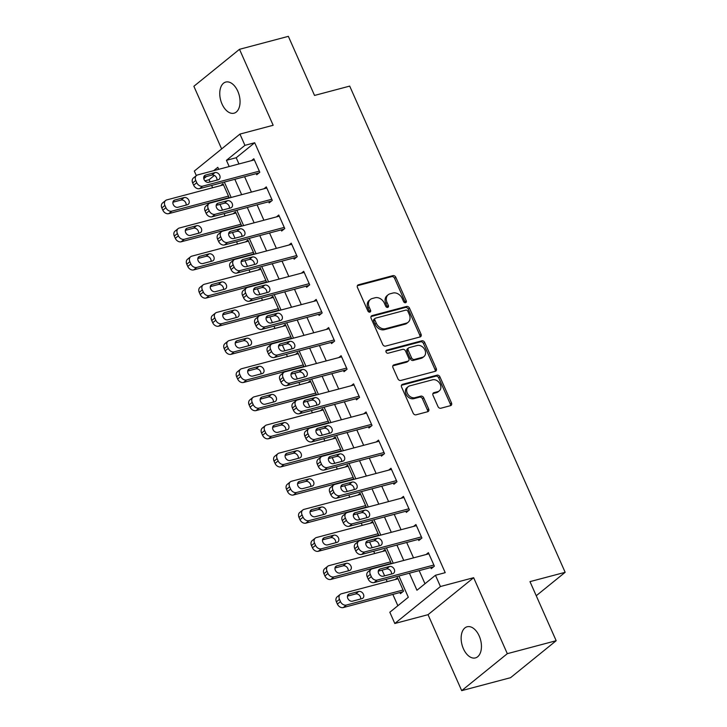 <?xml version="1.0" encoding="UTF-8"?>
<svg xmlns="http://www.w3.org/2000/svg" width="727" height="727" viewBox="0 0 727 727"><rect width="100%" height="100%" fill="white"/><g stroke="black" fill="none" stroke-linecap="round" stroke-linejoin="round"><path stroke-width="1.09" d="M405.575 302.714A1.727 1.345 51 0 0 406.239 300.805L395.833 277.332A2.472 1.917 51 0 0 392.934 275.633L358.411 284.793A2.472 1.917 51 0 0 357.829 285.084A2.472 1.917 51 0 0 357.466 287.51L367.871 310.983A1.727 1.345 51 0 0 370.561 310.275L369.216 307.23A7.906 6.134 51 0 1 370.37 299.46A7.906 6.134 51 0 1 372.215 298.533L375.096 297.77A7.906 6.134 51 0 1 384.365 303.214L385.71 306.249A1.727 1.345 51 0 0 388.4 305.54L387.046 302.505A7.906 6.134 51 0 1 388.209 294.735A7.906 6.134 51 0 1 390.054 293.808L392.934 293.045A7.906 6.134 51 0 1 402.204 298.488L403.549 301.523A1.727 1.345 51 0 0 405.575 302.714M405.157 302.75A1.727 1.345 51 0 0 405.003 301.805L394.597 278.332A2.472 1.917 51 0 0 391.699 276.633L357.357 285.738M369.48 312.21A1.727 1.345 51 0 0 369.325 311.274L367.98 308.23L369.216 307.23M387.318 307.476A1.727 1.345 51 0 0 387.164 306.54L385.819 303.504L387.046 302.505M479.184 635.943A16.103 9.596 -104.9 0 0 467.161 626.765A16.103 9.596 -104.9 0 0 463.399 648.729A16.103 9.596 -104.9 0 0 475.422 657.908A16.103 9.596 -104.9 0 0 479.184 635.943M237.793 91.22A16.103 9.596 -104.9 0 0 225.779 82.051A16.103 9.596 -104.9 0 0 222.017 104.016A16.103 9.596 -104.9 0 0 234.03 113.194A16.103 9.596 -104.9 0 0 237.793 91.22M437.972 406.529A2.472 1.917 51 0 0 440.871 408.229L450.549 405.657A2.472 1.917 51 0 0 451.131 405.366A2.472 1.917 51 0 0 451.494 402.94L439.935 376.868A2.472 1.917 51 0 0 437.045 375.168L402.513 384.329A2.472 1.917 51 0 0 401.94 384.619A2.472 1.917 51 0 0 401.577 387.046L413.127 413.118A2.472 1.917 51 0 0 416.026 414.817L427.73 411.709A2.472 1.917 51 0 0 428.303 411.418A2.472 1.917 51 0 0 428.666 408.992L423.723 397.833A2.472 1.917 51 0 0 420.824 396.133L415.026 397.678A6.607 5.125 51 0 1 407.783 394.089A6.607 5.125 51 0 1 408.247 386.628A6.607 5.125 51 0 1 409.783 385.855L432.51 379.821A6.607 5.125 51 0 1 439.753 383.411A6.607 5.125 51 0 1 439.29 390.872A6.607 5.125 51 0 1 437.754 391.644L433.964 392.653A2.472 1.917 51 0 0 433.392 392.943A2.472 1.917 51 0 0 433.028 395.37L437.972 406.529M556.173 640.714L510.545 677.691L461.69 690.65L507.319 653.673L556.173 640.714L529.983 581.627L565.161 572.303L349.705 86.104L314.537 95.437L288.355 36.35L239.501 49.309L273.161 125.271L239.946 134.086L244.935 145.345L254.704 142.746L445.215 572.667L435.446 575.266L440.435 586.516L394.806 623.493L389.826 612.243L408.32 597.249L398.905 575.993M507.319 653.673L473.65 577.701L440.435 586.516M420.106 336.946A2.472 1.917 51 0 0 420.679 336.656A2.472 1.917 51 0 0 421.042 334.229L409.492 308.157A2.472 1.917 51 0 0 406.593 306.458L372.07 315.609A2.472 1.917 51 0 0 371.488 315.9A2.472 1.917 51 0 0 371.124 318.335L382.684 344.398A2.472 1.917 51 0 0 385.583 346.107L420.106 336.946M424.713 342.508L436.264 368.58A2.472 1.917 51 0 1 435.9 371.006A2.472 1.917 51 0 1 435.328 371.297L400.804 380.457A2.472 1.917 51 0 1 397.905 378.758L392.962 367.598A2.472 1.917 51 0 1 393.325 365.172A2.472 1.917 51 0 1 393.898 364.881L407.902 361.165A2.472 1.917 51 0 0 408.483 360.874A2.472 1.917 51 0 0 408.838 358.447L405.557 351.05A2.472 1.917 51 0 0 402.667 349.351L388.091 353.213A1.727 1.345 51 0 1 386.719 350.123L421.814 340.809A2.472 1.917 51 0 1 424.713 342.508L423.477 343.507L435.037 369.58L436.264 368.58M239.501 49.309L193.873 86.286L221.635 148.926M254.704 142.746L236.202 157.741L238.956 163.957M244.617 176.716L251.424 192.092M257.085 204.85L263.892 220.226M269.553 232.985L276.369 248.361M282.021 261.12L288.837 276.496M294.49 289.255L301.305 304.631M306.958 317.39L313.773 332.775M319.426 345.534L326.241 360.91M331.894 373.669L338.709 389.045M344.362 401.804L351.177 417.18M356.83 429.939L363.645 445.315M369.298 458.074L376.113 473.45M381.766 486.209L388.582 501.585M394.234 514.343L401.05 529.729M406.702 542.487L413.518 557.863M419.17 570.622L424.986 583.745M256.24 173.626L256.731 174.753L259.821 172.254L253.832 158.75L251.524 160.622M268.708 201.77L269.199 202.888L272.289 200.388L266.3 186.884L263.992 188.756M281.176 229.905L281.667 231.032L284.757 228.532L278.768 215.019L276.46 216.891M293.644 258.04L294.144 259.166L297.225 256.667L291.236 243.163L288.928 245.026M306.112 286.174L306.612 287.301L309.693 284.802L303.704 271.298L301.396 273.17M318.58 314.309L319.08 315.436L322.161 312.937L316.172 299.433L313.864 301.305M331.049 342.444L331.548 343.571L334.629 341.072L328.64 327.568L326.332 329.44M343.517 370.579L344.016 371.706L347.097 369.207L341.108 355.703L338.8 357.575M355.985 398.723L356.484 399.841L359.565 397.342L353.576 383.838L351.268 385.71M368.453 426.858L368.952 427.985L372.033 425.486L366.044 411.973L363.736 413.845M380.921 454.993L381.421 456.12L384.501 453.621L378.513 440.117L376.204 441.98M393.389 483.128L393.889 484.255L396.969 481.756L390.981 468.252L388.672 470.115M405.857 511.263L406.357 512.39L409.437 509.891L403.449 496.387L401.15 498.259M418.325 539.398L418.825 540.524L421.905 538.025L415.917 524.521L413.618 526.393M430.793 567.533L431.293 568.659L434.373 566.16L428.385 552.656L426.086 554.528M214.374 175.434L209.076 179.723L210.058 181.932M211.621 185.467L212.629 187.748M219.999 204.369L222.526 210.067M224.089 213.602L225.097 215.883M232.467 232.504L234.994 238.211M236.557 241.737L237.565 244.018M244.935 260.648L247.462 266.346M249.025 269.871L250.033 272.152M257.403 288.783L259.93 294.48M261.493 298.006L262.502 300.287M269.871 316.917L272.398 322.615M273.961 326.141L274.97 328.422M282.34 345.052L284.866 350.75M286.429 354.285L287.438 356.566M294.808 373.187L297.334 378.885M298.897 382.42L299.906 384.701M307.276 401.322L309.802 407.02M311.365 410.555L312.374 412.836M319.744 429.457L322.27 435.164M323.833 438.69L324.842 440.971M332.212 457.601L334.738 463.299M336.301 466.825L337.31 469.106M344.68 485.736L347.206 491.434M348.769 494.96L349.778 497.241M357.148 513.871L359.674 519.569M361.237 523.095L362.246 525.376M369.616 542.006L372.142 547.704M373.705 551.239L374.714 553.52M382.084 570.141L384.61 575.839M386.173 579.374L387.182 581.655M392.844 594.413L397.86 605.727M220.699 185.603L223.007 183.74L228.987 197.244L227.524 198.435M233.167 213.738L235.475 211.875L241.455 225.379L239.992 226.57M245.635 241.882L247.943 240.01L253.923 253.514L252.46 254.704M258.103 270.017L260.411 268.145L266.391 281.649L264.928 282.839M270.571 298.152L272.879 296.28L278.859 309.784L277.396 310.974M283.039 326.287L285.347 324.415L291.327 337.919L289.864 339.109M295.507 354.422L297.816 352.55L303.795 366.063L302.332 367.253M307.975 382.556L310.284 380.684L316.263 394.198L314.8 395.388M320.443 410.691L322.752 408.828L328.74 422.332L327.268 423.523M332.911 438.835L335.22 436.963L341.208 450.467L339.736 451.658M345.38 466.97L347.688 465.098L353.676 478.602L352.204 479.793M357.848 495.105L360.156 493.233L366.144 506.737L364.672 507.928M370.316 523.24L372.624 521.368L378.613 534.872L377.14 536.063M382.784 551.375L385.092 549.503L391.081 563.007L389.608 564.207M399.968 592.523L400.459 593.65L403.549 591.151L397.56 577.638L395.252 579.51M536.235 595.74L565.161 572.303M473.65 577.701L428.03 614.678L461.69 690.65M428.03 614.678L394.806 623.493M209.076 179.723L204.923 180.832M196.335 175.625L194.318 171.063L239.946 134.086M409.401 573.212L416.953 590.251L435.446 575.266M244.935 145.345L226.433 160.331L229.187 166.547M234.839 179.305L241.655 194.682M247.307 207.44L254.123 222.816M259.775 235.575L266.591 250.951M272.252 263.71L279.059 279.086M284.72 291.845L291.527 307.23M297.189 319.989L303.995 335.365M309.657 348.124L316.463 363.5M322.125 376.259L328.931 391.635M334.593 404.394L341.399 419.77M347.061 432.529L353.876 447.905M359.529 460.664L366.344 476.04M371.997 488.798L378.812 504.184M384.465 516.942L391.28 532.318M396.933 545.077L403.749 560.453M218.691 169.327L217.8 167.328L213.702 170.654M206.468 176.516L203.787 178.688M393.243 563.234L386.437 547.858M380.775 535.099L373.969 519.723M368.307 506.964L361.492 491.588M355.839 478.829L349.024 463.453M343.371 450.695L336.556 435.319M330.903 422.56L324.088 407.175M318.435 394.416L311.619 379.04M305.967 366.281L299.151 350.905M293.499 338.146L286.683 322.77M281.031 310.011L274.215 294.635M268.563 281.876L261.747 266.5M256.095 253.741L249.279 238.365M243.627 225.606L236.811 210.221M231.159 197.462L224.343 182.086M236.202 157.741L226.433 160.331M388.209 294.735L386.973 295.735A7.906 6.134 51 0 0 385.819 303.504M370.37 299.46L369.143 300.46A7.906 6.134 51 0 0 367.98 308.23M419.915 336.992A2.472 1.917 51 0 0 419.806 335.229L408.256 309.157A2.472 1.917 51 0 0 405.357 307.457L371.015 316.563M407.883 311.301A1.727 1.345 51 0 0 405.857 310.111L375.55 318.144A1.727 1.345 51 0 0 374.887 320.053L376.313 323.251A7.906 6.134 51 0 0 385.583 328.695L406.293 323.197A7.906 6.134 51 0 0 408.138 322.27A7.906 6.134 51 0 0 409.301 314.5L407.883 311.301M375.141 318.353L373.914 319.353A1.727 1.345 51 0 0 373.66 321.052L374.887 320.053M408.138 322.27L406.911 323.27A7.906 6.134 51 0 1 405.066 324.197L384.347 329.695A7.906 6.134 51 0 1 375.077 324.251L373.66 321.052M435.146 371.352A2.472 1.917 51 0 0 435.037 369.58M392.853 365.835L406.666 362.164A2.472 1.917 51 0 0 407.247 361.873L408.483 360.874M385.919 351.005L420.588 341.808L421.814 340.809M422.432 357.311A6.607 5.125 51 0 0 423.977 356.539A6.607 5.125 51 0 0 424.432 349.078A6.607 5.125 51 0 0 417.198 345.498L409.183 347.615A2.472 1.917 51 0 0 408.61 347.906A2.472 1.917 51 0 0 408.247 350.332L411.527 357.739A2.472 1.917 51 0 0 414.426 359.438L422.432 357.311L421.197 358.311A6.607 5.125 51 0 0 422.741 357.539L423.977 356.539M408.61 347.906L407.374 348.905A2.472 1.917 51 0 0 407.011 351.332L408.247 350.332M421.197 358.311L413.19 360.438A2.472 1.917 51 0 1 410.292 358.738L407.011 351.332M423.477 343.507A2.472 1.917 51 0 0 420.588 341.808M439.29 390.872L438.063 391.871A6.607 5.125 51 0 1 436.518 392.644L432.919 393.598M408.247 386.628L407.011 387.627A6.607 5.125 51 0 0 406.547 395.088A6.607 5.125 51 0 0 413.79 398.678L415.026 397.678M427.54 411.764A2.472 1.917 51 0 0 427.431 409.992L422.487 398.832A2.472 1.917 51 0 0 419.588 397.133L413.79 398.678M450.367 405.702A2.472 1.917 51 0 0 450.258 403.939L438.708 377.867A2.472 1.917 51 0 0 435.809 376.168L401.468 385.274M228.487 196.117L171.826 211.148A5.034 3.908 51 0 1 165.92 207.686L164.92 205.432A5.034 3.908 51 0 1 165.665 200.479A5.034 3.908 51 0 1 166.837 199.889L223.507 184.858M228.214 197.871L168.737 213.647A5.034 3.908 -129 0 1 162.839 210.176L161.839 207.931A5.034 3.908 -129 0 1 162.575 202.978L165.665 200.479M186.13 205.087A4.026 3.126 51 0 0 184.713 201.279A4.026 3.126 51 0 0 181.068 200.061L172.89 202.233M177.961 207.259L187.339 204.769A4.026 3.126 51 0 0 188.275 204.296A4.026 3.126 51 0 0 188.557 199.743A4.026 3.126 51 0 0 184.149 197.562L174.771 200.052A4.026 3.126 51 0 0 173.826 200.525A4.026 3.126 51 0 0 173.544 205.069A4.026 3.126 51 0 0 177.961 207.259M259.321 171.136L202.651 186.167A5.034 3.908 51 0 1 196.744 182.695L195.754 180.45A5.034 3.908 51 0 1 196.49 175.498A5.034 3.908 51 0 1 197.662 174.907L254.332 159.876M196.49 175.498L193.409 177.997A5.034 3.908 -129 0 0 192.664 182.94L193.664 185.194A5.034 3.908 -129 0 0 199.571 188.656L259.039 172.89M208.785 182.268A4.026 3.126 -129 0 1 204.378 180.087A4.026 3.126 -129 0 1 204.66 175.543A4.026 3.126 -129 0 1 205.596 175.071L214.974 172.581A4.026 3.126 -129 0 1 219.39 174.762A4.026 3.126 -129 0 1 219.109 179.305A4.026 3.126 -129 0 1 218.164 179.787L208.785 182.268M203.724 177.243L211.893 175.08A4.026 3.126 -129 0 1 215.537 176.297A4.026 3.126 -129 0 1 216.964 180.105M240.955 224.252L184.294 239.283A5.034 3.908 51 0 1 178.388 235.821L177.388 233.567A5.034 3.908 51 0 1 178.133 228.623A5.034 3.908 51 0 1 179.305 228.033L235.975 212.993M240.682 226.006L181.205 241.782A5.034 3.908 -129 0 1 175.307 238.32L174.307 236.066A5.034 3.908 -129 0 1 175.043 231.122L178.133 228.623M198.598 233.222A4.026 3.126 51 0 0 197.181 229.414A4.026 3.126 51 0 0 193.536 228.196L185.358 230.368M190.429 235.394L199.807 232.904A4.026 3.126 51 0 0 200.743 232.431A4.026 3.126 51 0 0 201.025 227.887A4.026 3.126 51 0 0 196.617 225.697L187.239 228.187A4.026 3.126 51 0 0 186.294 228.66A4.026 3.126 51 0 0 186.012 233.213A4.026 3.126 51 0 0 190.429 235.394M253.432 252.387L196.763 267.418A5.034 3.908 51 0 1 190.856 263.956L189.856 261.702A5.034 3.908 51 0 1 190.601 256.758A5.034 3.908 51 0 1 191.774 256.168L248.443 241.137M253.15 254.141L193.673 269.917A5.034 3.908 -129 0 1 187.775 266.455L186.775 264.201A5.034 3.908 -129 0 1 187.511 259.257L190.601 256.758M211.066 261.356A4.026 3.126 51 0 0 209.649 257.549A4.026 3.126 51 0 0 206.005 256.331L197.826 258.503M202.897 263.528L212.275 261.038A4.026 3.126 51 0 0 213.211 260.566A4.026 3.126 51 0 0 213.493 256.022A4.026 3.126 51 0 0 209.085 253.841L199.707 256.322A4.026 3.126 51 0 0 198.762 256.795A4.026 3.126 51 0 0 198.48 261.347A4.026 3.126 51 0 0 202.897 263.528M265.9 280.522L209.231 295.553A5.034 3.908 51 0 1 203.324 292.09L202.324 289.837A5.034 3.908 51 0 1 203.069 284.893A5.034 3.908 51 0 1 204.242 284.302L260.911 269.272M265.619 282.276L206.141 298.052A5.034 3.908 -129 0 1 200.243 294.589L199.243 292.336A5.034 3.908 -129 0 1 199.98 287.392L203.069 284.893M223.534 289.5A4.026 3.126 51 0 0 222.117 285.693A4.026 3.126 51 0 0 218.473 284.475L210.294 286.638M215.365 291.663L224.743 289.173A4.026 3.126 51 0 0 225.688 288.701A4.026 3.126 51 0 0 225.961 284.157A4.026 3.126 51 0 0 221.553 281.976L212.175 284.457A4.026 3.126 51 0 0 211.23 284.929A4.026 3.126 51 0 0 210.948 289.482A4.026 3.126 51 0 0 215.365 291.663M271.789 199.271L215.119 214.301A5.034 3.908 51 0 1 209.212 210.83L208.222 208.585A5.034 3.908 51 0 1 208.958 203.633A5.034 3.908 51 0 1 210.13 203.042L266.8 188.011M208.958 203.633L205.877 206.132A5.034 3.908 -129 0 0 205.132 211.084L206.132 213.329A5.034 3.908 -129 0 0 212.039 216.8L271.507 201.025M221.253 210.403A4.026 3.126 -129 0 1 216.846 208.222A4.026 3.126 -129 0 1 217.128 203.678A4.026 3.126 -129 0 1 218.064 203.206L227.442 200.716A4.026 3.126 -129 0 1 231.858 202.897A4.026 3.126 -129 0 1 231.577 207.449A4.026 3.126 -129 0 1 230.632 207.922L221.253 210.403M216.192 205.387L224.361 203.215A4.026 3.126 -129 0 1 228.005 204.432A4.026 3.126 -129 0 1 229.432 208.24M284.257 227.406L227.587 242.436A5.034 3.908 51 0 1 221.68 238.974L220.69 236.72A5.034 3.908 51 0 1 221.426 231.768A5.034 3.908 51 0 1 222.598 231.177L279.268 216.146M221.426 231.768L218.345 234.267A5.034 3.908 -129 0 0 217.6 239.219L218.6 241.464A5.034 3.908 -129 0 0 224.507 244.935L283.975 229.159M233.721 238.547A4.026 3.126 -129 0 1 229.314 236.357A4.026 3.126 -129 0 1 229.596 231.813A4.026 3.126 -129 0 1 230.532 231.34L239.91 228.851A4.026 3.126 -129 0 1 244.327 231.032A4.026 3.126 -129 0 1 244.045 235.584A4.026 3.126 -129 0 1 243.1 236.057L233.721 238.547M228.66 233.521L236.829 231.35A4.026 3.126 -129 0 1 240.473 232.567A4.026 3.126 -129 0 1 241.9 236.375M296.725 255.54L240.055 270.571A5.034 3.908 51 0 1 234.149 267.109L233.158 264.855A5.034 3.908 51 0 1 233.894 259.912A5.034 3.908 51 0 1 235.066 259.321L291.736 244.281M233.894 259.912L230.813 262.411A5.034 3.908 -129 0 0 230.068 267.354L231.068 269.608A5.034 3.908 -129 0 0 236.975 273.07L296.443 257.294M246.189 266.682A4.026 3.126 -129 0 1 241.782 264.492A4.026 3.126 -129 0 1 242.064 259.948A4.026 3.126 -129 0 1 243 259.475L252.378 256.985A4.026 3.126 -129 0 1 256.795 259.175A4.026 3.126 -129 0 1 256.513 263.719A4.026 3.126 -129 0 1 255.568 264.192L246.189 266.682M241.128 261.656L249.297 259.484A4.026 3.126 -129 0 1 252.941 260.702A4.026 3.126 -129 0 1 254.368 264.51M278.368 308.657L221.699 323.688A5.034 3.908 51 0 1 215.792 320.225L214.792 317.972A5.034 3.908 51 0 1 215.537 313.028A5.034 3.908 51 0 1 216.71 312.437L273.379 297.407M278.087 310.411L218.609 326.187A5.034 3.908 -129 0 1 212.711 322.724L211.711 320.471A5.034 3.908 -129 0 1 212.448 315.527L215.537 313.028M236.002 317.635A4.026 3.126 51 0 0 234.585 313.828A4.026 3.126 51 0 0 230.941 312.61L222.762 314.773M227.833 319.798L237.211 317.308A4.026 3.126 51 0 0 238.156 316.836A4.026 3.126 51 0 0 238.429 312.292A4.026 3.126 51 0 0 234.021 310.111L224.643 312.601A4.026 3.126 51 0 0 223.698 313.073A4.026 3.126 51 0 0 223.416 317.617A4.026 3.126 51 0 0 227.833 319.798M309.193 283.675L252.523 298.706A5.034 3.908 51 0 1 246.617 295.244L245.626 292.99A5.034 3.908 51 0 1 246.362 288.046A5.034 3.908 51 0 1 247.534 287.456L304.204 272.425M246.362 288.046L243.281 290.546A5.034 3.908 -129 0 0 242.536 295.489L243.536 297.743A5.034 3.908 -129 0 0 249.443 301.205L308.911 285.429M258.658 294.817A4.026 3.126 -129 0 1 254.25 292.636A4.026 3.126 -129 0 1 254.532 288.083A4.026 3.126 -129 0 1 255.468 287.61L264.846 285.12A4.026 3.126 -129 0 1 269.263 287.31A4.026 3.126 -129 0 1 268.981 291.854A4.026 3.126 -129 0 1 268.045 292.327L258.658 294.817M253.596 289.791L261.765 287.619A4.026 3.126 -129 0 1 265.41 288.837A4.026 3.126 -129 0 1 266.836 292.645M290.836 336.801L234.167 351.832A5.034 3.908 51 0 1 228.26 348.36L227.26 346.116A5.034 3.908 51 0 1 228.005 341.163A5.034 3.908 51 0 1 229.178 340.572L285.847 325.542M290.555 338.555L231.077 354.322A5.034 3.908 -129 0 1 225.179 350.859L224.18 348.606A5.034 3.908 -129 0 1 224.916 343.662L228.005 341.163M248.47 345.77A4.026 3.126 51 0 0 247.053 341.963A4.026 3.126 51 0 0 243.409 340.745L235.23 342.908M240.301 347.933L249.679 345.452A4.026 3.126 51 0 0 250.624 344.971A4.026 3.126 51 0 0 250.906 340.427A4.026 3.126 51 0 0 246.489 338.246L237.111 340.736A4.026 3.126 51 0 0 236.166 341.208A4.026 3.126 51 0 0 235.884 345.752A4.026 3.126 51 0 0 240.301 347.933M303.304 364.936L246.635 379.967A5.034 3.908 51 0 1 240.728 376.495L239.728 374.251A5.034 3.908 51 0 1 240.473 369.298A5.034 3.908 51 0 1 241.646 368.707L298.315 353.676M303.023 366.69L243.554 382.466A5.034 3.908 -129 0 1 237.647 378.994L236.648 376.75A5.034 3.908 -129 0 1 237.384 371.797L240.473 369.298M260.938 373.905A4.026 3.126 51 0 0 259.521 370.098A4.026 3.126 51 0 0 255.877 368.88L247.698 371.052M252.769 376.068L262.147 373.587A4.026 3.126 51 0 0 263.092 373.115A4.026 3.126 51 0 0 263.374 368.562A4.026 3.126 51 0 0 258.957 366.381L249.579 368.871A4.026 3.126 51 0 0 248.634 369.343A4.026 3.126 51 0 0 248.361 373.887A4.026 3.126 51 0 0 252.769 376.068M315.772 393.071L259.103 408.101A5.034 3.908 51 0 1 253.196 404.639L252.196 402.385A5.034 3.908 51 0 1 252.941 397.433A5.034 3.908 51 0 1 254.114 396.842L310.783 381.811M315.491 394.825L256.022 410.601A5.034 3.908 -129 0 1 250.115 407.129L249.116 404.884A5.034 3.908 -129 0 1 249.852 399.932L252.941 397.433M273.407 402.04A4.026 3.126 51 0 0 271.989 398.232A4.026 3.126 51 0 0 268.345 397.015L260.175 399.187M265.237 404.212L274.615 401.722A4.026 3.126 51 0 0 275.56 401.249A4.026 3.126 51 0 0 275.842 396.697A4.026 3.126 51 0 0 271.425 394.516L262.047 397.006A4.026 3.126 51 0 0 261.102 397.478A4.026 3.126 51 0 0 260.829 402.022A4.026 3.126 51 0 0 265.237 404.212M328.24 421.206L271.571 436.236A5.034 3.908 51 0 1 265.664 432.774L264.664 430.52A5.034 3.908 51 0 1 265.41 425.577A5.034 3.908 51 0 1 266.582 424.986L323.251 409.946M327.959 422.96L268.49 438.735A5.034 3.908 -129 0 1 262.583 435.273L261.584 433.019A5.034 3.908 -129 0 1 262.329 428.076L265.41 425.577M285.875 430.175A4.026 3.126 51 0 0 284.457 426.367A4.026 3.126 51 0 0 280.813 425.15L272.643 427.322M277.705 432.347L287.083 429.857A4.026 3.126 51 0 0 288.028 429.384A4.026 3.126 51 0 0 288.31 424.841A4.026 3.126 51 0 0 283.893 422.651L274.515 425.141A4.026 3.126 51 0 0 273.57 425.613A4.026 3.126 51 0 0 273.297 430.166A4.026 3.126 51 0 0 277.705 432.347M340.709 449.341L284.039 464.371A5.034 3.908 51 0 1 278.132 460.909L277.132 458.655A5.034 3.908 51 0 1 277.878 453.712A5.034 3.908 51 0 1 279.05 453.121L335.72 438.09M340.427 451.094L280.958 466.87A5.034 3.908 -129 0 1 275.051 463.408L274.052 461.154A5.034 3.908 -129 0 1 274.797 456.211L277.878 453.712M298.343 458.31A4.026 3.126 51 0 0 296.925 454.502A4.026 3.126 51 0 0 293.281 453.284L285.111 455.456M290.173 460.482L299.551 457.992A4.026 3.126 51 0 0 300.496 457.519A4.026 3.126 51 0 0 300.778 452.976A4.026 3.126 51 0 0 296.362 450.785L286.983 453.275A4.026 3.126 51 0 0 286.047 453.748A4.026 3.126 51 0 0 285.766 458.301A4.026 3.126 51 0 0 290.173 460.482M321.661 311.81L264.992 326.841A5.034 3.908 51 0 1 259.085 323.379L258.094 321.125A5.034 3.908 51 0 1 258.83 316.181A5.034 3.908 51 0 1 260.002 315.591L316.672 300.56M258.83 316.181L255.75 318.68A5.034 3.908 -129 0 0 255.004 323.624L256.004 325.878A5.034 3.908 -129 0 0 261.911 329.34L321.379 313.564M271.126 322.952A4.026 3.126 -129 0 1 266.718 320.771A4.026 3.126 -129 0 1 267 316.218A4.026 3.126 -129 0 1 267.936 315.745L277.314 313.264A4.026 3.126 -129 0 1 281.731 315.445A4.026 3.126 -129 0 1 281.449 319.989A4.026 3.126 -129 0 1 280.513 320.462L271.126 322.952M266.064 317.926L274.233 315.763A4.026 3.126 -129 0 1 277.878 316.981A4.026 3.126 -129 0 1 279.304 320.78M334.129 339.945L277.46 354.976A5.034 3.908 51 0 1 271.562 351.514L270.562 349.26A5.034 3.908 51 0 1 271.298 344.316A5.034 3.908 51 0 1 272.471 343.726L329.14 328.695M271.298 344.316L268.218 346.815A5.034 3.908 -129 0 0 267.481 351.759L268.472 354.013A5.034 3.908 -129 0 0 274.379 357.475L333.847 341.699M283.594 351.086A4.026 3.126 -129 0 1 279.186 348.905A4.026 3.126 -129 0 1 279.468 344.362A4.026 3.126 -129 0 1 280.404 343.889L289.782 341.399A4.026 3.126 -129 0 1 294.199 343.58A4.026 3.126 -129 0 1 293.917 348.124A4.026 3.126 -129 0 1 292.981 348.596L283.594 351.086M278.532 346.061L286.702 343.898A4.026 3.126 -129 0 1 290.346 345.116A4.026 3.126 -129 0 1 291.772 348.924M346.597 368.08L289.928 383.12A5.034 3.908 51 0 1 284.03 379.648L283.03 377.404A5.034 3.908 51 0 1 283.766 372.451A5.034 3.908 51 0 1 284.939 371.86L341.608 356.83M283.766 372.451L280.686 374.95A5.034 3.908 -129 0 0 279.95 379.894L280.94 382.148A5.034 3.908 -129 0 0 286.847 385.61L346.316 369.843M296.062 379.221A4.026 3.126 -129 0 1 291.654 377.04A4.026 3.126 -129 0 1 291.936 372.497A4.026 3.126 -129 0 1 292.872 372.024L302.25 369.534A4.026 3.126 -129 0 1 306.667 371.715A4.026 3.126 -129 0 1 306.385 376.259A4.026 3.126 -129 0 1 305.449 376.74L296.062 379.221M291 374.196L299.17 372.033A4.026 3.126 -129 0 1 302.814 373.251A4.026 3.126 -129 0 1 304.24 377.059M359.065 396.224L302.396 411.255A5.034 3.908 51 0 1 296.498 407.783L295.498 405.539A5.034 3.908 51 0 1 296.234 400.586A5.034 3.908 51 0 1 297.407 399.995L354.076 384.965M296.234 400.586L293.154 403.085A5.034 3.908 -129 0 0 292.418 408.038L293.408 410.282A5.034 3.908 -129 0 0 299.315 413.754L358.784 397.978M308.53 407.356A4.026 3.126 -129 0 1 304.122 405.175A4.026 3.126 -129 0 1 304.404 400.632A4.026 3.126 -129 0 1 305.34 400.159L314.718 397.669A4.026 3.126 -129 0 1 319.135 399.85A4.026 3.126 -129 0 1 318.853 404.403A4.026 3.126 -129 0 1 317.917 404.875L308.53 407.356M303.468 402.331L311.638 400.168A4.026 3.126 -129 0 1 315.291 401.386A4.026 3.126 -129 0 1 316.708 405.193M371.533 424.359L314.864 439.39A5.034 3.908 51 0 1 308.966 435.927L307.966 433.674A5.034 3.908 51 0 1 308.702 428.721A5.034 3.908 51 0 1 309.875 428.13L366.544 413.1M308.702 428.721L305.622 431.22A5.034 3.908 -129 0 0 304.886 436.173L305.876 438.417A5.034 3.908 -129 0 0 311.783 441.889L371.261 426.113M320.998 435.5A4.026 3.126 -129 0 1 316.59 433.31A4.026 3.126 -129 0 1 316.872 428.766A4.026 3.126 -129 0 1 317.808 428.294L327.186 425.804A4.026 3.126 -129 0 1 331.603 427.985A4.026 3.126 -129 0 1 331.321 432.538A4.026 3.126 -129 0 1 330.385 433.01L320.998 435.5M315.936 430.475L324.106 428.303A4.026 3.126 -129 0 1 327.759 429.521A4.026 3.126 -129 0 1 329.177 433.328M353.177 477.475L296.507 492.506A5.034 3.908 51 0 1 290.6 489.044L289.6 486.79A5.034 3.908 51 0 1 290.346 481.847A5.034 3.908 51 0 1 291.518 481.256L348.188 466.225M352.895 479.229L293.426 495.005A5.034 3.908 -129 0 1 287.519 491.543L286.52 489.289A5.034 3.908 -129 0 1 287.265 484.346L290.346 481.847M310.811 486.445A4.026 3.126 51 0 0 309.393 482.646A4.026 3.126 51 0 0 305.749 481.428L297.579 483.591M302.641 488.617L312.019 486.127A4.026 3.126 51 0 0 312.964 485.654A4.026 3.126 51 0 0 313.246 481.11A4.026 3.126 51 0 0 308.83 478.929L299.451 481.41A4.026 3.126 51 0 0 298.515 481.883A4.026 3.126 51 0 0 298.234 486.436A4.026 3.126 51 0 0 302.641 488.617M384.001 452.494L327.332 467.525A5.034 3.908 51 0 1 321.434 464.062L320.434 461.809A5.034 3.908 51 0 1 321.17 456.865A5.034 3.908 51 0 1 322.343 456.274L379.012 441.234M321.17 456.865L318.09 459.364A5.034 3.908 -129 0 0 317.354 464.308L318.344 466.561A5.034 3.908 -129 0 0 324.251 470.024L383.729 454.248M333.466 463.635A4.026 3.126 -129 0 1 329.058 461.445A4.026 3.126 -129 0 1 329.34 456.901A4.026 3.126 -129 0 1 330.276 456.429L339.654 453.939A4.026 3.126 -129 0 1 344.071 456.129A4.026 3.126 -129 0 1 343.789 460.673A4.026 3.126 -129 0 1 342.853 461.145L333.466 463.635M328.404 458.61L336.574 456.438A4.026 3.126 -129 0 1 340.227 457.656A4.026 3.126 -129 0 1 341.645 461.463M365.645 505.61L308.975 520.641A5.034 3.908 51 0 1 303.068 517.179L302.078 514.925A5.034 3.908 51 0 1 302.814 509.981A5.034 3.908 51 0 1 303.986 509.391L360.656 494.36M365.363 507.364L305.894 523.14A5.034 3.908 -129 0 1 299.987 519.678L298.988 517.424A5.034 3.908 -129 0 1 299.733 512.48L302.814 509.981M323.279 514.589A4.026 3.126 51 0 0 321.861 510.781A4.026 3.126 51 0 0 318.217 509.563L310.047 511.726M315.109 516.752L324.487 514.262A4.026 3.126 51 0 0 325.432 513.789A4.026 3.126 51 0 0 325.714 509.245A4.026 3.126 51 0 0 321.298 507.064L311.919 509.554A4.026 3.126 51 0 0 310.983 510.027A4.026 3.126 51 0 0 310.702 514.571A4.026 3.126 51 0 0 315.109 516.752M396.469 480.629L339.8 495.66A5.034 3.908 51 0 1 333.902 492.197L332.902 489.943A5.034 3.908 51 0 1 333.638 485A5.034 3.908 51 0 1 334.811 484.409L391.48 469.378M333.638 485L330.558 487.499A5.034 3.908 -129 0 0 329.822 492.443L330.812 494.696A5.034 3.908 -129 0 0 336.719 498.159L396.197 482.383M345.943 491.77A4.026 3.126 -129 0 1 341.526 489.589A4.026 3.126 -129 0 1 341.808 485.036A4.026 3.126 -129 0 1 342.744 484.564L352.122 482.074A4.026 3.126 -129 0 1 356.539 484.264A4.026 3.126 -129 0 1 356.257 488.808A4.026 3.126 -129 0 1 355.321 489.28L345.943 491.77M340.872 486.745L349.042 484.573A4.026 3.126 -129 0 1 352.695 485.79A4.026 3.126 -129 0 1 354.113 489.598M378.113 533.754L321.443 548.785A5.034 3.908 51 0 1 315.536 545.314L314.546 543.069A5.034 3.908 51 0 1 315.282 538.116A5.034 3.908 51 0 1 316.454 537.526L373.124 522.495M377.831 535.508L318.362 551.275A5.034 3.908 -129 0 1 312.456 547.813L311.456 545.559A5.034 3.908 -129 0 1 312.201 540.615L315.282 538.116M335.747 542.724A4.026 3.126 51 0 0 334.329 538.916A4.026 3.126 51 0 0 330.685 537.698L322.515 539.861M327.577 544.886L336.955 542.406A4.026 3.126 51 0 0 337.901 541.924A4.026 3.126 51 0 0 338.182 537.38A4.026 3.126 51 0 0 333.766 535.199L324.387 537.689A4.026 3.126 51 0 0 323.451 538.162A4.026 3.126 51 0 0 323.17 542.706A4.026 3.126 51 0 0 327.577 544.886M408.938 508.764L352.268 523.794A5.034 3.908 51 0 1 346.37 520.332L345.37 518.078A5.034 3.908 51 0 1 346.107 513.135A5.034 3.908 51 0 1 347.279 512.544L403.948 497.513M346.107 513.135L343.026 515.634A5.034 3.908 -129 0 0 342.29 520.577L343.28 522.831A5.034 3.908 -129 0 0 349.187 526.293L408.665 510.518M358.411 519.905A4.026 3.126 -129 0 1 353.994 517.724A4.026 3.126 -129 0 1 354.276 513.171A4.026 3.126 -129 0 1 355.212 512.699L364.59 510.218A4.026 3.126 -129 0 1 369.007 512.399A4.026 3.126 -129 0 1 368.725 516.942A4.026 3.126 -129 0 1 367.789 517.415L358.411 519.905M353.34 514.88L361.51 512.717A4.026 3.126 -129 0 1 365.163 513.934A4.026 3.126 -129 0 1 366.581 517.733M390.581 561.889L333.911 576.92A5.034 3.908 51 0 1 328.004 573.449L327.014 571.204A5.034 3.908 51 0 1 327.75 566.251A5.034 3.908 51 0 1 328.922 565.661L385.592 550.63M390.299 563.643L330.83 579.419A5.034 3.908 -129 0 1 324.924 575.948L323.924 573.703A5.034 3.908 -129 0 1 324.669 568.75L327.75 566.251M348.215 570.859A4.026 3.126 51 0 0 346.797 567.051A4.026 3.126 51 0 0 343.153 565.833L334.983 568.005M340.045 573.021L349.423 570.541A4.026 3.126 51 0 0 350.369 570.068A4.026 3.126 51 0 0 350.65 565.515A4.026 3.126 51 0 0 346.234 563.334L336.855 565.824A4.026 3.126 51 0 0 335.919 566.297A4.026 3.126 51 0 0 335.638 570.84A4.026 3.126 51 0 0 340.045 573.021M421.406 536.899L364.736 551.929A5.034 3.908 51 0 1 358.838 548.467L357.838 546.213A5.034 3.908 51 0 1 358.575 541.27A5.034 3.908 51 0 1 359.747 540.679L416.417 525.648M358.575 541.27L355.494 543.769A5.034 3.908 -129 0 0 354.758 548.712L355.748 550.966A5.034 3.908 -129 0 0 361.655 554.428L421.133 538.652M370.879 548.04A4.026 3.126 -129 0 1 366.463 545.859A4.026 3.126 -129 0 1 366.744 541.315A4.026 3.126 -129 0 1 367.68 540.843L377.059 538.353A4.026 3.126 -129 0 1 381.475 540.534A4.026 3.126 -129 0 1 381.193 545.077A4.026 3.126 -129 0 1 380.257 545.55L370.879 548.04M365.808 543.014L373.978 540.852A4.026 3.126 -129 0 1 377.631 542.069A4.026 3.126 -129 0 1 379.049 545.877M403.049 590.024L346.379 605.055A5.034 3.908 51 0 1 340.472 601.592L339.482 599.339A5.034 3.908 51 0 1 340.218 594.386A5.034 3.908 51 0 1 341.39 593.795L398.06 578.765M402.767 591.778L343.298 607.554A5.034 3.908 -129 0 1 337.392 604.082L336.392 601.838A5.034 3.908 -129 0 1 337.137 596.885L340.218 594.386M360.683 598.993A4.026 3.126 51 0 0 359.265 595.186A4.026 3.126 51 0 0 355.621 593.968L347.451 596.14M352.513 601.165L361.892 598.675A4.026 3.126 51 0 0 362.837 598.203A4.026 3.126 51 0 0 363.118 593.65A4.026 3.126 51 0 0 358.702 591.469L349.323 593.959A4.026 3.126 51 0 0 348.387 594.432A4.026 3.126 51 0 0 348.106 598.975A4.026 3.126 51 0 0 352.513 601.165M433.874 565.033L377.204 580.073A5.034 3.908 51 0 1 371.306 576.602L370.307 574.357A5.034 3.908 51 0 1 371.043 569.405A5.034 3.908 51 0 1 372.215 568.814L428.885 553.783M371.043 569.405L367.962 571.904A5.034 3.908 -129 0 0 367.226 576.847L368.216 579.101A5.034 3.908 -129 0 0 374.123 582.563L433.601 566.796M383.347 576.175A4.026 3.126 -129 0 1 378.931 573.994A4.026 3.126 -129 0 1 379.212 569.45A4.026 3.126 -129 0 1 380.148 568.977L389.527 566.487A4.026 3.126 -129 0 1 393.943 568.668A4.026 3.126 -129 0 1 393.661 573.212A4.026 3.126 -129 0 1 392.725 573.694L383.347 576.175M378.276 571.149L386.446 568.987A4.026 3.126 -129 0 1 390.099 570.204A4.026 3.126 -129 0 1 391.517 574.012M405.003 301.805L406.239 300.805M369.325 311.274L370.561 310.275M387.164 306.54L388.4 305.54M357.43 285.584L358.411 284.793M391.699 276.633L392.934 275.633M394.597 278.332L395.833 277.332M371.088 316.409L372.07 315.609M405.357 307.457L406.593 306.458M408.256 309.157L409.492 308.157M419.806 335.229L421.042 334.229M375.077 324.251L376.313 323.251M384.347 329.695L385.583 328.695M405.066 324.197L406.293 323.197M392.925 365.672L393.898 364.881M406.666 362.164L407.902 361.165M386.028 350.678L386.719 350.123M410.292 358.738L411.527 357.739M413.19 360.438L414.426 359.438M432.983 393.443L433.964 392.653M436.518 392.644L437.754 391.644M419.588 397.133L420.824 396.133M422.487 398.832L423.723 397.833M427.431 409.992L428.666 408.992M401.54 385.119L402.513 384.329M435.809 376.168L437.045 375.168M438.708 377.867L439.935 376.868M450.258 403.939L451.494 402.94M171.826 211.148L168.737 213.647M164.92 205.432L161.839 207.931M165.92 207.686L162.839 210.176M173.171 201.343L174.771 200.052M181.068 200.061L184.149 197.562M199.571 188.656L202.651 186.167M193.664 185.194L196.744 182.695M192.664 182.94L195.754 180.45M205.596 175.071L203.996 176.361M214.974 172.581L211.893 175.08M184.294 239.283L181.205 241.782M177.388 233.567L174.307 236.066M178.388 235.821L175.307 238.32M185.639 229.487L187.239 228.187M193.536 228.196L196.617 225.697M196.763 267.418L193.673 269.917M189.856 261.702L186.775 264.201M190.856 263.956L187.775 266.455M198.107 257.622L199.707 256.322M206.005 256.331L209.085 253.841M209.231 295.553L206.141 298.052M202.324 289.837L199.243 292.336M203.324 292.09L200.243 294.589M210.576 285.756L212.175 284.457M218.473 284.475L221.553 281.976M212.039 216.8L215.119 214.301M206.132 213.329L209.212 210.83M205.132 211.084L208.222 208.585M218.064 203.206L216.464 204.496M227.442 200.716L224.361 203.215M224.507 244.935L227.587 242.436M218.6 241.464L221.68 238.974M217.6 239.219L220.69 236.72M230.532 231.34L228.932 232.631M239.91 228.851L236.829 231.35M236.975 273.07L240.055 270.571M231.068 269.608L234.149 267.109M230.068 267.354L233.158 264.855M243 259.475L241.4 260.775M252.378 256.985L249.297 259.484M221.699 323.688L218.609 326.187M214.792 317.972L211.711 320.471M215.792 320.225L212.711 322.724M223.044 313.891L224.643 312.601M230.941 312.61L234.021 310.111M249.443 301.205L252.523 298.706M243.536 297.743L246.617 295.244M242.536 295.489L245.626 292.99M255.468 287.61L253.868 288.91M264.846 285.12L261.765 287.619M234.167 351.832L231.077 354.322M227.26 346.116L224.18 348.606M228.26 348.36L225.179 350.859M235.512 342.026L237.111 340.736M243.409 340.745L246.489 338.246M246.635 379.967L243.554 382.466M239.728 374.251L236.648 376.75M240.728 376.495L237.647 378.994M247.98 370.161L249.579 368.871M255.877 368.88L258.957 366.381M259.103 408.101L256.022 410.601M252.196 402.385L249.116 404.884M253.196 404.639L250.115 407.129M260.448 398.296L262.047 397.006M268.345 397.015L271.425 394.516M271.571 436.236L268.49 438.735M264.664 430.52L261.584 433.019M265.664 432.774L262.583 435.273M272.916 426.44L274.515 425.141M280.813 425.15L283.893 422.651M284.039 464.371L280.958 466.87M277.132 458.655L274.052 461.154M278.132 460.909L275.051 463.408M285.384 454.575L286.983 453.275M293.281 453.284L296.362 450.785M261.911 329.34L264.992 326.841M256.004 325.878L259.085 323.379M255.004 323.624L258.094 321.125M267.936 315.745L266.336 317.045M277.314 313.264L274.233 315.763M274.379 357.475L277.46 354.976M268.472 354.013L271.562 351.514M267.481 351.759L270.562 349.26M280.404 343.889L278.805 345.18M289.782 341.399L286.702 343.898M286.847 385.61L289.928 383.12M280.94 382.148L284.03 379.648M279.95 379.894L283.03 377.404M292.872 372.024L291.273 373.315M302.25 369.534L299.17 372.033M299.315 413.754L302.396 411.255M293.408 410.282L296.498 407.783M292.418 408.038L295.498 405.539M305.34 400.159L303.741 401.449M314.718 397.669L311.638 400.168M311.783 441.889L314.864 439.39M305.876 438.417L308.966 435.927M304.886 436.173L307.966 433.674M317.808 428.294L316.218 429.584M327.186 425.804L324.106 428.303M296.507 492.506L293.426 495.005M289.6 486.79L286.52 489.289M290.6 489.044L287.519 491.543M297.852 482.71L299.451 481.41M305.749 481.428L308.83 478.929M324.251 470.024L327.332 467.525M318.344 466.561L321.434 464.062M317.354 464.308L320.434 461.809M330.276 456.429L328.686 457.728M339.654 453.939L336.574 456.438M308.975 520.641L305.894 523.14M302.078 514.925L298.988 517.424M303.068 517.179L299.987 519.678M310.32 510.845L311.919 509.554M318.217 509.563L321.298 507.064M336.719 498.159L339.8 495.66M330.812 494.696L333.902 492.197M329.822 492.443L332.902 489.943M342.744 484.564L341.154 485.863M352.122 482.074L349.042 484.573M321.443 548.785L318.362 551.275M314.546 543.069L311.456 545.559M315.536 545.314L312.456 547.813M322.788 538.98L324.387 537.689M330.685 537.698L333.766 535.199M349.187 526.293L352.268 523.794M343.28 522.831L346.37 520.332M342.29 520.577L345.37 518.078M355.212 512.699L353.622 513.998M364.59 510.218L361.51 512.717M333.911 576.92L330.83 579.419M327.014 571.204L323.924 573.703M328.004 573.449L324.924 575.948M335.256 567.115L336.855 565.824M343.153 565.833L346.234 563.334M361.655 554.428L364.736 551.929M355.748 550.966L358.838 548.467M354.758 548.712L357.838 546.213M367.68 540.843L366.09 542.133M377.059 538.353L373.978 540.852M346.379 605.055L343.298 607.554M339.482 599.339L336.392 601.838M340.472 601.592L337.392 604.082M347.724 595.249L349.323 593.959M355.621 593.968L358.702 591.469M374.123 582.563L377.204 580.073M368.216 579.101L371.306 576.602M367.226 576.847L370.307 574.357M380.148 568.977L378.558 570.268M389.527 566.487L386.446 568.987"/></g></svg>

